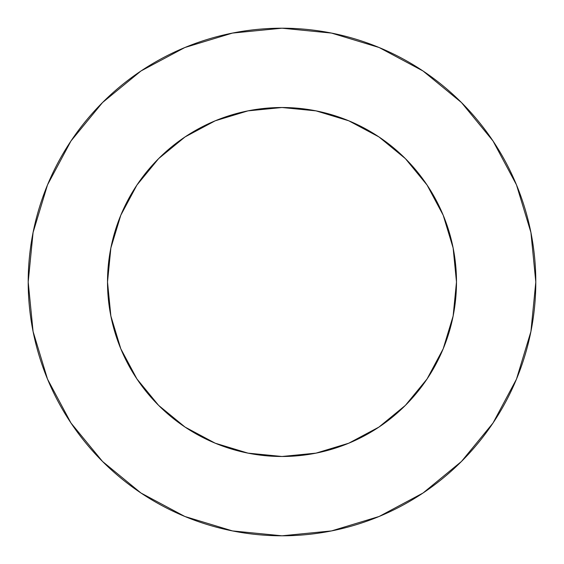 <?xml version="1.0" encoding="UTF-8"?>
<svg xmlns="http://www.w3.org/2000/svg" width="564" height="564" viewBox="0 0 564 564"><rect width="100%" height="100%" fill="white"/><g stroke="black" fill="none" stroke-linecap="round" stroke-linejoin="round"><path stroke-width="0.42" stroke-dasharray="2.82 2.11" d="M456.487 282A174.487 174.487 0 0 0 282 107.512A174.487 174.487 0 0 0 107.512 282L110.868 247.963L120.795 215.229L136.918 185.062L158.618 158.618L185.062 136.918L215.229 120.795L247.963 110.868L282 107.512L316.037 110.868L348.771 120.795L378.938 136.918L405.382 158.618L427.082 185.062L443.205 215.229L453.132 247.963L456.487 282L453.132 316.037L443.205 348.771L427.082 378.938L405.382 405.382L378.938 427.082L348.771 443.205L316.037 453.132L282 456.487L247.963 453.132L215.229 443.205L185.062 427.082L158.618 405.382L136.918 378.938L120.795 348.771L110.868 316.037L107.512 282A174.487 174.487 0 0 0 282 456.487A174.487 174.487 0 0 0 456.487 282M492.978 423.07L516.483 379.128L530.921 331.512L535.8 282A253.8 253.8 0 0 0 282 28.2A253.8 253.8 0 0 0 28.2 282A253.8 253.8 0 0 0 282 535.8A253.8 253.8 0 0 0 535.8 282L530.921 232.488L516.483 184.872L493.028 140.993M423.07 71.022L379.128 47.517L331.512 33.079L282 28.2L232.488 33.079L184.872 47.517L140.993 70.972M71.022 140.929L47.517 184.872L33.079 232.488L28.2 282L33.079 331.512L47.517 379.128L70.972 423.007M140.929 492.978L184.872 516.483L232.488 530.921L282 535.8L331.512 530.921L379.128 516.483L423.007 493.028"/><path stroke-width="0.85" d="M107.512 282A174.487 174.487 0 0 1 282 107.512A174.487 174.487 0 0 1 456.487 282A174.487 174.487 0 0 1 282 456.487A174.487 174.487 0 0 1 107.512 282L110.868 316.037L120.795 348.771L136.918 378.938L158.618 405.382L185.062 427.082L215.229 443.205L247.963 453.132L282 456.487L316.037 453.132L348.771 443.205L378.938 427.082L405.382 405.382L427.082 378.938L443.205 348.771L453.132 316.037L456.487 282L453.132 247.963L443.205 215.229L427.082 185.062L405.382 158.618L378.938 136.918L348.771 120.795L316.037 110.868L282 107.512L247.963 110.868L215.229 120.795L185.062 136.918L158.618 158.618L136.918 185.062L120.795 215.229L110.868 247.963L107.512 282M28.2 282A253.8 253.8 0 0 1 282 28.2A253.8 253.8 0 0 1 535.8 282A253.8 253.8 0 0 1 282 535.8A253.8 253.8 0 0 1 28.2 282L33.079 331.512L47.517 379.128L70.972 423.007L102.535 461.465L140.993 493.028L184.872 516.483L232.488 530.921L282 535.8L331.512 530.921L379.128 516.483L423.007 493.028L461.465 461.465L493.028 423.007L516.483 379.128L530.921 331.512L535.8 282L530.921 232.488L516.483 184.872L493.028 140.993L461.465 102.535L423.007 70.972L379.128 47.517L331.512 33.079L282 28.2L232.488 33.079L184.872 47.517L140.993 70.972L102.535 102.535L70.972 140.993L47.517 184.872L33.079 232.488L28.2 282M493.028 140.993L461.465 102.535L423.07 71.022M140.993 70.972L102.535 102.535L71.022 140.929M70.972 423.007L102.535 461.465L140.929 492.978M423.007 493.028L461.465 461.465L492.978 423.07"/></g></svg>
